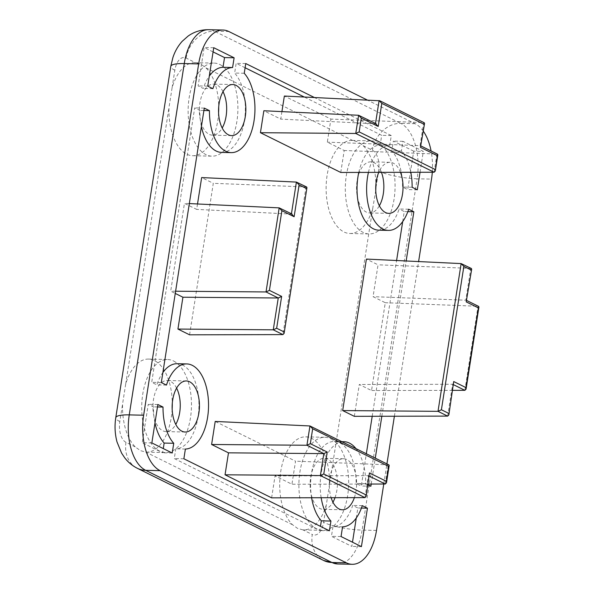 <?xml version="1.0" encoding="UTF-8"?>
<svg xmlns="http://www.w3.org/2000/svg" width="594" height="594" viewBox="0 0 594 594"><rect width="100%" height="100%" fill="white"/><g stroke="black" fill="none" stroke-linecap="round" stroke-linejoin="round"><path stroke-width="0.45" stroke-dasharray="2.97 2.23" d="M311.605 497.75A42.568 22.75 -88.7 0 1 334.34 441.476A42.568 22.75 -88.7 0 1 339.813 442.872A42.568 22.75 -88.7 0 1 356.125 483.471L361.286 486.018L366.342 453.705M321.161 497.727A42.568 22.75 -88.7 0 1 342.233 441.78M166.461 385.098L156.868 384.882A42.568 22.75 -88.7 0 1 162.875 372.527M177.161 363.714A42.568 22.75 -88.7 0 1 182.633 365.102A42.568 22.75 -88.7 0 1 198.686 411.434A42.568 22.75 -88.7 0 1 175.794 448.826L174.272 458.553L319.81 530.561L320.47 526.358M218.577 112.667A46.54 24.874 -88.7 0 1 192.76 155.725A46.54 24.874 -88.7 0 1 186.776 154.202A46.54 24.874 -88.7 0 1 168.993 107.551L172.089 87.793A46.54 24.874 -88.7 0 1 194.891 62.66A46.54 24.874 -88.7 0 1 195.463 62.689L200.898 64.182L205.947 67.872A46.54 24.874 -88.7 0 1 218.711 106.853M220.062 64.62A46.54 24.874 -88.7 0 1 237.563 115.867A46.54 24.874 -88.7 0 1 211.947 156.163A46.54 24.874 -88.7 0 1 205.962 154.648A46.54 24.874 -88.7 0 1 188.461 103.401A46.54 24.874 -88.7 0 1 214.078 63.105A46.54 24.874 -88.7 0 1 220.062 64.62M375.757 190.459L372.742 208.36A46.54 24.874 -88.7 0 1 349.94 233.494A46.54 24.874 -88.7 0 1 343.956 231.972A46.54 24.874 -88.7 0 1 326.455 180.725A46.54 24.874 -88.7 0 1 352.071 140.429A46.54 24.874 -88.7 0 1 352.643 140.459L358.078 141.951L363.12 145.641A46.54 24.874 -88.7 0 1 375.891 184.623M377.242 142.389A46.54 24.874 -88.7 0 1 394.743 193.637A46.54 24.874 -88.7 0 1 369.126 233.932A46.54 24.874 -88.7 0 1 363.142 232.41A46.54 24.874 -88.7 0 1 345.641 181.163A46.54 24.874 -88.7 0 1 371.257 140.867A46.54 24.874 -88.7 0 1 377.242 142.389M302.955 529.885L297.557 528.393L292.471 524.702A46.54 24.874 -88.7 0 1 280.643 472.089A46.54 24.874 -88.7 0 1 305.658 436.85A46.54 24.874 -88.7 0 1 311.635 438.365A46.54 24.874 -88.7 0 1 329.425 485.016L326.329 504.781A46.54 24.874 -88.7 0 1 303.527 529.907A46.54 24.874 -88.7 0 1 302.955 529.885L312.266 534.496A28.378 23.277 -63.7 0 0 323.663 560.476M330.821 438.803A46.54 24.874 -88.7 0 1 348.322 490.05A46.54 24.874 -88.7 0 1 322.713 530.345A46.54 24.874 -88.7 0 1 316.728 528.831A46.54 24.874 -88.7 0 1 299.228 477.583A46.54 24.874 -88.7 0 1 324.836 437.288A46.54 24.874 -88.7 0 1 330.821 438.803M172.156 409.088A46.54 24.874 -88.7 0 1 146.347 452.145A46.54 24.874 -88.7 0 1 145.775 452.116L140.384 450.623L135.291 446.933A46.54 24.874 -88.7 0 1 122.579 403.972L125.668 384.207A46.54 24.874 -88.7 0 1 148.478 359.08A46.54 24.874 -88.7 0 1 154.462 360.603A46.54 24.874 -88.7 0 1 172.29 403.274M173.648 361.041A46.54 24.874 -88.7 0 1 191.142 412.288A46.54 24.874 -88.7 0 1 165.533 452.583A46.54 24.874 -88.7 0 1 159.548 451.061A46.54 24.874 -88.7 0 1 142.048 399.814A46.54 24.874 -88.7 0 1 167.664 359.519A46.54 24.874 -88.7 0 1 173.648 361.041M244.238 73.277L234.645 73.055A42.568 22.75 -88.7 0 1 244.349 121.183A42.568 22.75 -88.7 0 1 221.636 152.413M408.702 209.229L399.109 209.006A42.568 22.75 -88.7 0 1 378.809 230.182M176.604 388.112A25.542 13.647 91.3 0 0 170.463 381.348A25.542 13.647 91.3 0 0 167.181 380.516A25.542 13.647 91.3 0 0 153.126 402.628A25.542 13.647 91.3 0 0 162.726 430.754A25.542 13.647 91.3 0 0 166.008 431.586A25.542 13.647 91.3 0 0 175.772 424.428M354.366 497.653A25.542 13.647 91.3 0 0 346.829 459.556A25.542 13.647 91.3 0 0 343.547 458.724A25.542 13.647 91.3 0 0 331.281 471.695A25.542 13.647 91.3 0 0 331.133 497.705M335.009 497.698A25.542 13.647 91.3 0 0 327.643 459.117A25.542 13.647 91.3 0 0 324.361 458.286A25.542 13.647 91.3 0 0 310.306 480.398A25.542 13.647 91.3 0 0 319.906 508.516A25.542 13.647 91.3 0 0 323.188 509.355A25.542 13.647 91.3 0 0 332.952 502.197M400.467 172.312A25.542 13.647 91.3 0 0 393.25 163.142A25.542 13.647 91.3 0 0 389.961 162.303A25.542 13.647 91.3 0 0 378.772 172.364M381.467 172.357A25.542 13.647 91.3 0 0 374.064 162.697A25.542 13.647 91.3 0 0 370.775 161.865A25.542 13.647 91.3 0 0 356.719 183.977A25.542 13.647 91.3 0 0 366.327 212.103A25.542 13.647 91.3 0 0 369.609 212.934A25.542 13.647 91.3 0 0 379.373 205.776M223.025 91.691A25.542 13.647 91.3 0 0 216.884 84.935A25.542 13.647 91.3 0 0 213.595 84.096A25.542 13.647 91.3 0 0 199.539 106.215A25.542 13.647 91.3 0 0 209.147 134.333A25.542 13.647 91.3 0 0 212.429 135.172A25.542 13.647 91.3 0 0 222.193 128.014M201.396 126.515A42.568 22.75 -88.7 0 1 199.851 110.425L194.691 107.87L151.715 382.328L156.868 384.882M372.2 416.29L396.599 260.514M402.695 221.584L404.262 211.561L399.109 209.006M358.783 172.409A42.568 22.75 -88.7 0 1 380.175 145.062L381.697 135.335L304.202 96.993M245.099 67.753L236.167 63.328L234.645 73.055M197.52 203.972L196.666 209.392L184.444 203.348L170.693 291.171L175.26 293.436M189.575 334.823L213.298 183.316L201.656 177.561M271.614 497.846L275.059 475.891L291.936 484.236L295.545 461.182L215.214 421.436M281.92 111.613L280.747 119.104L263.862 110.751M340.763 172.453L344.201 150.497L327.316 142.144L330.932 119.09L284.355 96.05M354.321 416.335L359.303 384.496L371.532 390.54L385.283 302.717L373.062 296.666L378.044 264.827L366.401 259.073M369.334 476.128L368.399 475.668L275.059 475.891M368.094 484.058L291.936 484.236M388.855 464.842L295.545 461.182M420.96 146.451L420.626 145.805L436.954 154.032L344.201 150.497M424.235 122.75L423.685 122.624L420.069 145.679L327.316 142.144M379.106 100.572L423.685 122.624L330.932 119.09M376.202 123.819L280.747 119.104M175.609 291.216L170.693 291.171M306.608 186.976L213.298 183.316M292.122 214.115L196.666 209.392M189.33 203.579L184.444 203.348M453.586 384.741L452.65 384.273L359.303 384.496M452.71 390.355L371.532 390.54M466.706 300.98L466.364 300.326L478.036 306.252L385.283 302.717M471.354 268.488L470.797 268.369L465.815 300.208L373.062 296.666M461.144 263.595L470.797 268.369L378.044 264.827M383.769 484.021L386.924 463.892M394.386 416.238L418.607 261.56M432.298 172.238A45.411 24.265 91.3 0 0 431.088 150.98M423.344 131.222A45.411 24.265 91.3 0 0 415.109 123.678L367.255 100.007M420.04 172.267L423.314 151.396L402.932 141.32L401.41 151.039A42.568 22.75 -88.7 0 1 410.81 172.29M368.429 172.386A42.568 22.75 -88.7 0 1 389.768 145.285L391.29 135.558L314.33 97.475M371.22 484.051L375.282 458.13M381.831 416.268L406.155 260.966M355.932 448.552A42.568 22.75 -88.7 0 1 365.718 483.687L367.976 484.808M151.849 442.931L142.256 442.708L162.63 452.791L163.291 448.589M172.223 453.014L162.63 452.791M154.982 422.935A42.568 22.75 -88.7 0 1 153.43 406.838L148.27 404.284L142.256 442.708M157.484 406.935L153.43 406.838M157.863 404.507L148.27 404.284M213.736 47.706L204.143 47.49L198.129 85.915L203.289 88.461A42.568 22.75 -88.7 0 1 209.288 76.106M207.722 86.13L198.129 85.915M212.882 88.684L203.289 88.461M213.083 51.908L204.143 47.49M341.045 536.538L331.452 536.323L351.826 546.398L352.487 542.203M361.419 546.621L351.826 546.398M356.274 517.998L357.848 507.974L352.688 505.427A42.568 22.75 -88.7 0 1 332.974 526.596L331.452 536.323M361.434 508.056L357.848 507.974M362.281 505.643L352.688 505.427M342.567 526.819L332.974 526.596M413.721 151.18L393.347 141.097L391.817 150.824A42.568 22.75 -88.7 0 1 402.546 187.051L407.699 189.605L413.721 151.18L423.314 151.396M402.932 141.32L393.347 141.097M401.41 151.039L391.817 150.824M412.139 187.273L402.546 187.051M417.292 189.82L407.699 189.605M185.387 449.049L175.794 448.826M183.865 458.776L174.272 458.553M329.403 530.776L319.81 530.561M365.718 483.687L356.125 483.471M370.879 486.241L361.286 486.018M407.848 211.642L404.262 211.561M389.768 145.285L380.175 145.062M391.29 135.558L381.697 135.335M245.76 63.551L236.167 63.328M203.905 110.514L199.851 110.425M204.284 108.093L194.691 107.87M161.308 382.551L151.715 382.328M364.961 497.624L368.399 475.668L369.602 474.443M434.103 172.238L436.954 154.032L437.511 154.158M464.872 390.325L478.036 306.252L478.593 306.378M447.661 416.112L452.65 384.273L453.853 383.056M205.947 67.872L352.643 140.459M372.742 208.36L329.425 485.016M292.471 524.702L145.775 452.116M125.668 384.207L168.993 107.551M135.291 446.933L125.98 442.322A17.026 9.096 -88.7 0 1 119.825 421.54L122.579 403.972M172.089 87.793L174.836 70.226A17.026 9.096 -88.7 0 1 186.152 58.078L195.463 62.689M363.12 145.641L372.438 150.252A17.026 9.096 -88.7 0 1 378.593 171.035L375.839 188.602M309.957 425.965L388.305 464.723L385.283 484.021M358.613 115.273L375.512 123.485M296.399 182.083L306.051 186.858L282.915 334.6M279.187 207.87L291.439 213.781M326.329 504.781L323.574 522.349A17.026 9.096 -88.7 0 1 312.266 534.496M376.499 530.427L362.11 530.093L417.129 178.787L431.519 179.113M415.109 123.678L400.72 123.352L214.434 31.185L228.824 31.512M337.786 563.973A45.411 24.265 91.3 0 0 362.11 530.093A28.378 5.806 8.9 0 1 323.574 522.349M378.593 171.035A28.378 5.806 8.9 0 0 417.129 178.787A45.411 24.265 91.3 0 0 400.72 123.352A28.378 23.277 -63.7 0 0 372.438 150.252M186.152 58.078A28.378 23.277 -63.7 0 1 214.434 31.185A45.411 24.265 91.3 0 0 208.591 29.7M125.98 442.322A28.378 23.277 -63.7 0 0 137.377 468.31M119.825 421.54A28.378 5.806 8.9 0 1 115.771 417.693M174.836 70.226A28.378 5.806 8.9 0 1 170.782 66.387M334.34 441.476L341.981 441.654M192.76 155.725L211.947 156.163M349.94 233.494L369.126 233.932M303.527 529.907L322.713 530.345M146.347 452.145L165.533 452.583M185.194 432.024L166.008 431.586M342.374 509.793L323.188 509.355M388.795 213.372L369.609 212.934M231.615 135.61L212.429 135.172M232.781 84.534L213.595 84.096M389.961 162.303L370.775 161.865M343.547 458.724L324.361 458.286M186.368 380.954L167.181 380.516M148.478 359.08L167.664 359.519M305.658 436.85L324.836 437.288M352.071 140.429L371.257 140.867M194.891 62.66L214.078 63.105M421.035 146.005L420.626 145.805M466.773 300.527L466.364 300.326"/><path stroke-width="0.89" d="M314.33 97.475L245.76 63.551L244.238 73.277A42.568 22.75 -88.7 0 1 253.942 121.399A42.568 22.75 -88.7 0 1 231.222 152.628A42.568 22.75 -88.7 0 1 225.75 151.24A42.568 22.75 -88.7 0 1 209.444 110.64L204.284 108.093L161.308 382.551L166.461 385.098A42.568 22.75 -88.7 0 1 186.754 363.929A42.568 22.75 -88.7 0 1 192.226 365.317A42.568 22.75 -88.7 0 1 208.279 411.649A42.568 22.75 -88.7 0 1 185.387 449.049L183.865 458.776L329.403 530.776L330.925 521.057L321.332 520.834A42.568 22.75 -88.7 0 1 311.605 497.75M330.925 521.057A42.568 22.75 -88.7 0 1 321.161 497.727M342.233 441.78A42.568 22.75 -88.7 0 1 343.933 441.698A42.568 22.75 -88.7 0 1 349.406 443.087A42.568 22.75 -88.7 0 1 355.932 448.552M162.875 372.527A42.568 22.75 -88.7 0 1 177.161 363.714L186.754 363.929M218.711 106.853A46.54 24.874 -88.7 0 1 218.577 112.667M375.891 184.623A46.54 24.874 -88.7 0 1 375.839 188.602L375.757 190.459M172.29 403.274A46.54 24.874 -88.7 0 1 172.156 409.088M231.222 152.628L221.636 152.413A42.568 22.75 -88.7 0 1 216.157 151.025A42.568 22.75 -88.7 0 1 201.396 126.515M406.155 260.966L413.855 211.783L408.702 209.229A42.568 22.75 -88.7 0 1 388.402 230.398A42.568 22.75 -88.7 0 1 382.93 229.009A42.568 22.75 -88.7 0 1 368.429 172.386M388.402 230.398L378.809 230.182A42.568 22.75 -88.7 0 1 373.336 228.787A42.568 22.75 -88.7 0 1 358.783 172.409M181.913 431.192A25.542 13.647 91.3 0 0 185.194 432.024A25.542 13.647 91.3 0 0 199.257 409.912A25.542 13.647 91.3 0 0 189.649 381.786A25.542 13.647 91.3 0 0 186.368 380.954A25.542 13.647 91.3 0 0 172.312 403.066A25.542 13.647 91.3 0 0 181.913 431.192M175.772 424.428A25.542 13.647 91.3 0 0 176.604 388.112M331.133 497.705A25.542 13.647 91.3 0 0 339.092 508.961A25.542 13.647 91.3 0 0 342.374 509.793A25.542 13.647 91.3 0 0 354.366 497.653M332.952 502.197A25.542 13.647 91.3 0 0 335.009 497.698M378.772 172.364A25.542 13.647 91.3 0 0 385.513 212.541A25.542 13.647 91.3 0 0 388.795 213.372A25.542 13.647 91.3 0 0 401.396 199.287A25.542 13.647 91.3 0 0 400.467 172.312M379.373 205.776A25.542 13.647 91.3 0 0 381.467 172.357M228.334 134.771A25.542 13.647 91.3 0 0 231.615 135.61A25.542 13.647 91.3 0 0 245.671 113.491A25.542 13.647 91.3 0 0 236.07 85.373A25.542 13.647 91.3 0 0 232.781 84.534A25.542 13.647 91.3 0 0 218.726 106.653A25.542 13.647 91.3 0 0 228.334 134.771M222.193 128.014A25.542 13.647 91.3 0 0 223.025 91.691M320.47 526.358L321.332 520.834M366.342 453.705L372.2 416.29M396.599 260.514L402.695 221.584M304.202 96.993L245.099 67.753M175.26 293.436L182.915 297.223L177.933 329.061L189.575 334.823L282.915 334.6L284.118 333.383L306.942 187.63L306.608 186.976L296.399 182.083L201.656 177.561L197.52 203.972M386.345 481.296L388.676 466.387L312.667 428.779L309.957 425.965L215.214 421.436L211.605 444.49L228.482 452.843L225.044 474.799L271.614 497.846L364.961 497.624L366.164 496.406L369.461 472.943L386.345 481.296L386.479 482.796L385.283 484.021L368.094 484.058M434.103 172.238L355.761 133.472L358.613 115.273L263.862 110.751L260.424 132.707L340.763 172.453L434.103 172.238L435.305 171.013L437.333 155.695L420.448 147.342L424.569 123.396L424.235 122.75L379.811 100.765L284.355 96.05L281.92 111.613M342.679 410.573L354.321 416.335L447.661 416.112L448.864 414.894L453.712 381.548L465.941 387.6L478.415 307.915L466.193 301.871L471.688 269.141L471.354 268.488L461.144 263.595L366.401 259.073L342.679 410.573L438.008 411.338L461.144 263.595L463.855 266.409L441.401 409.763L438.008 411.338L447.661 416.112M364.961 497.624L320.381 475.571L225.044 474.799M312.667 428.779L310.328 443.681L306.935 445.255L323.819 453.608L327.212 452.034L323.775 473.99L320.381 475.571L323.819 453.608L228.482 452.843M388.676 466.387L389.189 465.496L388.855 464.842L309.957 425.965L306.935 445.255L211.605 444.49M376.202 123.819L358.613 115.273L361.315 118.087L359.155 131.898L355.761 133.472L260.424 132.707M282.915 334.6L273.262 329.826L278.252 297.988L182.915 297.223M306.43 188.521L299.109 184.897L294.119 216.736L281.898 210.684L279.187 207.87L266.023 291.944L269.416 290.362L281.645 296.413L278.252 297.988L266.023 291.944L175.609 291.216M281.645 296.413L276.656 328.252L273.262 329.826L177.933 329.061M292.122 214.115L279.187 207.87L189.33 203.579M465.941 387.6L466.075 389.1L464.872 390.325L452.71 390.355M367.255 100.007L228.824 31.512A45.411 24.265 91.3 0 0 222.98 30.027A45.411 24.265 91.3 0 0 198.656 63.907L143.644 415.213A45.411 24.265 91.3 0 0 160.053 470.648L346.339 562.815A45.411 24.265 91.3 0 0 352.175 564.3A45.411 24.265 91.3 0 0 376.499 530.427L383.769 484.021M386.924 463.892L394.386 416.238M418.607 261.56L431.519 179.113A45.411 24.265 91.3 0 0 432.298 172.238M431.088 150.98A45.411 24.265 91.3 0 0 423.344 131.222M410.81 172.29A42.568 22.75 -88.7 0 1 412.139 187.273L417.292 189.82L420.04 172.267M207.722 86.13L212.882 88.684A42.568 22.75 -88.7 0 1 232.588 67.516L234.118 57.789L213.736 47.706L207.722 86.13M172.223 453.014L173.745 443.287A42.568 22.75 -88.7 0 1 163.023 407.061L157.863 404.507L151.849 442.931L172.223 453.014M361.419 546.621L367.441 508.197L362.281 505.643A42.568 22.75 -88.7 0 1 342.567 526.819L341.045 536.538L361.419 546.621M367.976 484.808L370.879 486.241L371.22 484.051M375.282 458.13L381.831 416.268M163.291 448.589L164.152 443.065A42.568 22.75 -88.7 0 1 154.982 422.935M173.745 443.287L164.152 443.065M163.023 407.061L157.484 406.935M209.288 76.106A42.568 22.75 -88.7 0 1 223.002 67.293L224.525 57.573L213.083 51.908M232.588 67.516L223.002 67.293M234.118 57.789L224.525 57.573M352.487 542.203L356.274 517.998M367.441 508.197L361.434 508.056M413.855 211.783L407.848 211.642M209.444 110.64L203.905 110.514M366.164 496.406L369.461 472.943M299.109 184.897L296.399 182.083L291.439 213.781M294.119 216.736L291.416 213.922M421.035 146.005L437.511 154.158L437.845 154.804L437.333 155.695M420.448 147.342L424.569 123.396M424.057 124.287L381.808 103.386L379.106 100.572L375.512 123.485M381.808 103.386L378.2 126.44L375.497 123.626M466.773 300.527L478.593 306.378L478.927 307.024L478.415 307.915M466.193 301.871L471.688 269.141M448.864 414.894L453.712 381.548M385.283 484.021L369.334 476.128M310.328 443.681L327.212 452.034M323.775 473.99L366.023 494.899M378.2 126.44L361.315 118.087M359.155 131.898L435.172 169.505M281.898 210.684L269.416 290.362M276.656 328.252L283.984 331.875M464.872 390.325L453.586 384.741M441.401 409.763L448.73 413.387M471.176 270.032L463.855 266.409M160.053 470.648L145.664 470.322L331.949 562.488L346.339 562.815M198.656 63.907L184.266 63.573L129.254 414.887L143.644 415.213M337.786 563.973L323.663 560.476A28.378 23.277 -63.7 0 0 331.949 562.488A45.411 24.265 91.3 0 0 337.786 563.973L352.175 564.3M137.377 468.31C132.38 465.785 128.185 462.318 124.792 457.907L121.614 453.163L117.033 442.018C114.917 434.058 114.501 425.95 115.771 417.693A28.378 5.806 8.9 0 1 129.254 414.887A45.411 24.265 91.3 0 0 145.664 470.322A28.378 23.277 -63.7 0 1 137.377 468.31L323.663 560.476M170.782 66.387L172.824 57.818C174.785 51.619 177.903 46.124 182.172 41.335L188.09 36.086C194.216 31.749 201.054 29.618 208.591 29.7A45.411 24.265 91.3 0 0 184.266 63.573A28.378 5.806 8.9 0 0 170.782 66.387L115.771 417.693M341.981 441.654L343.933 441.698M208.591 29.7L222.98 30.027M386.479 482.796L389.189 465.496M306.942 187.63L284.118 333.383M435.305 171.013L437.845 154.804M466.075 389.1L478.927 307.024"/></g></svg>
